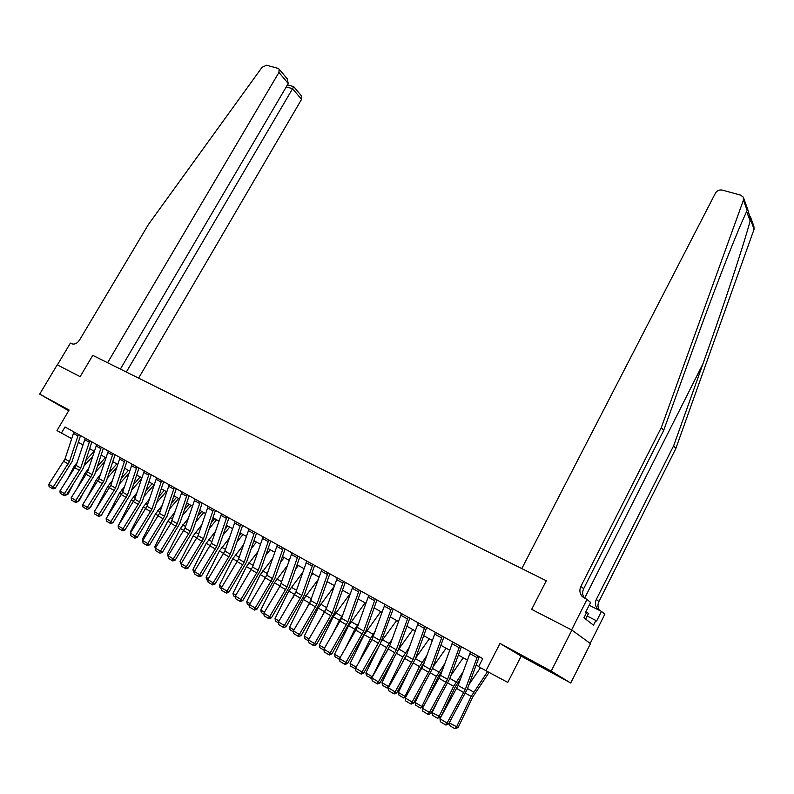 <?xml version="1.0" encoding="UTF-8"?>
<svg xmlns="http://www.w3.org/2000/svg" width="794" height="794" viewBox="0 0 794 794"><rect width="100%" height="100%" fill="white"/><g stroke="black" fill="none" stroke-linecap="round" stroke-linejoin="round"><path stroke-width="1.19" d="M68.939 410.349L57.396 404.037L68.81 410.558M545.309 668.866L529.112 659.665L545.309 668.866M590.21 643.408L604.849 614.189L601.465 611.4L596.622 621.047L595.857 620.442L593.485 625.166L583.977 617.782L586.409 612.958L585.605 612.323L590.587 602.438L586.965 599.45L571.591 629.93L531.662 609.355L571.898 630.089L590.488 643.606L570.747 683.019L551.195 671.129L500.012 643.408L485.978 670.751L507.773 682.393L521.162 656.132L570.747 683.019M750.36 216.573L753.903 226.3L754.062 229.258L675.783 448.65L673.719 445.613L702.918 363.93C723.215 307.357 743.541 245.624 750.529 219.581L747.72 209.328L747.154 210.341L743.422 200.148L743.263 197.111L740.663 195.135L722.272 190.094C719.344 189.577 717.091 190.56 715.493 193.031L521.807 568.583L546.292 580.761L531.662 609.355L546.292 580.761L92.769 355.365L80.144 376.664L92.769 355.365L107.597 362.729L278.942 72.433L279.091 69.078L277.969 68.344L266.586 65.227L262.06 67.301L148.518 224.345L79.509 340.09C77.137 343.494 74.537 344.705 71.688 343.752L70.388 343.107L57.367 364.922L80.144 376.664L57.198 364.833L39.7 394.122L68.701 410.746M571.898 630.089L551.195 671.129M485.978 670.751L478.653 666.642L482.782 658.613L64.999 426.983L61.416 433.048L71.609 438.606M61.416 433.048L56.979 430.556L69.118 410.051L39.7 394.122M78.298 442.318L82.874 444.878M89.613 448.65L94.297 451.27M101.106 455.081L105.9 457.771M112.768 461.612L117.691 464.361M124.608 468.242L129.65 471.06M136.637 474.971L141.808 477.869M148.855 481.809L154.145 484.777M161.261 488.757L166.69 491.794M173.866 495.813L179.434 498.93M186.679 502.979L192.386 506.175M199.691 510.264L205.537 513.539M212.921 517.678L218.916 521.033M226.369 525.201L232.513 528.635M240.036 532.853L246.339 536.377M253.931 540.635L260.392 544.247M268.064 548.545L274.694 552.247M282.436 556.584L289.234 560.385M297.055 564.772L304.033 568.673M311.933 573.089L319.079 577.099M327.059 581.565L334.393 585.664M342.462 590.18L349.985 594.398M358.134 598.954L365.855 603.271M374.083 607.886L382.003 612.313M390.32 616.978L398.449 621.523M406.865 626.228L415.202 630.902M423.708 635.657L432.264 640.45M440.859 645.264L449.652 650.177M458.337 655.04L467.358 660.092M476.142 665.015L478.742 666.464M500.012 643.408L521.162 656.132M477.71 655.804L465.244 689.539L447.082 723.036L448.55 723.979L467.358 689.033L479.239 656.648M470.514 651.814L458.118 685.43L439.975 718.778L447.082 723.036L445.315 724.733L440.352 721.746L445.315 724.733M445.91 725.111L448.55 723.979M439.975 718.778L440.352 721.746M449.404 722.977L458.138 727.532L454.893 728.723L449.98 725.776L449.404 722.977L451.468 718.689M469.036 684.448L480.499 667.675M454.893 728.723L456.421 727.175L471.15 696.437L487.576 671.595M489.114 672.419L472.817 696.874L458.138 727.532M747.154 210.341L741.864 222.122C730.927 247.162 711.364 297.958 693.787 346.849L663.586 430.656L583.65 588.711C582.101 592.106 582.389 595.282 584.513 598.239M663.586 430.656L661.372 427.4L580.88 586.379C579.283 589.922 579.64 593.197 581.933 596.195L586.965 599.45M675.783 448.65L598.914 601.564C597.495 604.661 597.693 607.618 599.52 610.427M598.339 609.842L597.406 608.899C595.163 605.991 594.805 602.825 596.334 599.391L673.719 445.613M743.422 200.148L661.372 427.4M601.465 611.4L589.168 605.266M595.857 620.442L587.183 616.065M138.613 378.143L301.541 99.389L292.579 88.69L286.257 86.903M126.325 372.039L292.579 88.69L293.681 86.606L287.458 84.849M120.38 369.081L288.242 83.519L278.942 72.433M301.541 95.975L301.541 99.389M287.17 78.755L288.242 83.519M459.825 645.889L447.528 679.327L429.425 712.446L430.934 713.419L449.672 678.86L461.393 646.753M452.759 641.969L440.531 675.297L422.458 708.278L429.425 712.446L427.698 714.143L422.825 711.216L427.698 714.143M428.303 714.531L430.934 713.419M422.458 708.278L422.825 711.216M442.268 636.153L430.14 669.312L412.106 702.065L413.644 703.057L432.313 668.876L443.876 637.046M435.34 632.312L423.271 665.362L405.268 697.966L412.106 702.065L410.419 703.752L405.635 700.884L410.419 703.752M411.034 704.149L413.644 703.057M405.268 697.966L405.635 700.884M425.048 626.605L413.069 659.486L395.104 691.872L396.672 692.884L415.272 659.08L426.676 627.508M418.24 622.833L406.329 655.596L388.395 687.852L395.104 691.872L393.447 693.559L388.752 690.74L393.447 693.559M394.072 693.956L396.672 692.884M388.395 687.852L388.752 690.74M432.085 712.605L440.72 717.111L437.474 718.272L432.661 715.384L432.085 712.605L436.7 703.018M450.863 675.565L463.21 657.769M437.474 718.272L438.973 716.734L453.612 686.304L463.041 671.923M460.599 678.622L455.309 686.76L440.72 717.111M423.083 707.156L420.383 708.02L415.649 705.181L415.083 702.432L422.021 688.07M433.077 666.761L446.109 648.202M415.083 702.432L421.842 706.481L436.392 676.349L444.739 663.705M420.383 708.02L421.842 706.481L423.281 706.799M442.327 670.344L438.129 676.835L426.14 701.668M405.526 697.509L403.6 697.946L398.955 695.167L398.389 692.437L407.451 673.769M415.649 658.028L429.326 638.803M398.389 692.437L405.029 696.407L419.49 666.583L426.835 655.507M403.6 697.946L405.029 696.407L406.012 696.636M424.453 662.097L421.247 667.089L412.721 684.696M408.136 617.226L396.315 649.829L378.42 681.867L380.018 682.89L398.538 649.452L409.803 618.149M401.456 613.524L389.695 646.018L371.83 677.917L378.42 681.867L376.793 683.545L372.178 680.776L376.793 683.545M377.428 683.962L380.018 682.89M371.83 677.917L372.178 680.776M388.405 687.961L387.125 688.061L382.559 685.321L381.993 682.622L392.98 660.062M398.558 649.393L412.84 629.582M381.993 682.622L388.514 686.522L402.886 656.985L409.297 647.338M387.125 688.061L389.07 686.661M406.945 653.869L399.313 668.558M585.654 619.092L588.513 613.405L585.873 611.807M391.531 608.025L379.86 640.351L362.034 672.052L363.662 673.084L380.078 644.4L393.228 608.958M384.971 604.383L372.009 639.537L355.563 668.171L362.034 672.052L360.436 673.719L355.911 670.999L360.436 673.719M361.091 674.136L363.662 673.084M355.563 668.171L355.911 670.999M371.89 678.433L366.461 675.664L365.895 672.975L378.649 646.892M381.706 641.066L396.643 620.511M365.895 672.975L372.307 676.816L386.579 647.567L392.127 639.21M370.937 678.354L372.436 676.845M389.804 645.721L385.924 653.184M375.225 598.984L363.702 631.051L345.946 662.404L347.603 663.456L365.974 630.734L376.952 599.936M368.783 595.411L357.32 627.369L339.584 658.593L345.946 662.404L344.378 664.072L339.931 661.402L344.378 664.072M345.043 664.489L347.603 663.456M339.584 658.593L339.931 661.402M355.662 668.975L350.64 666.166L350.085 663.506L364.238 634.654L380.733 611.608M358.124 663.705L370.56 638.316L375.304 631.141M350.085 663.506L356.149 667.139M355.563 668.211L355.037 668.806M359.206 590.101L347.822 621.901L330.145 652.926L331.823 653.998L350.124 621.613L360.962 591.073M352.883 586.597L341.559 618.298L323.902 649.184L330.145 652.926L328.607 654.593L324.24 651.963L328.607 654.593M329.282 655.02L331.823 653.998M323.902 649.184L324.24 651.963M339.703 659.516L335.098 656.846L334.542 654.206L348.616 625.632L365.101 602.854M344.933 649.353L354.829 629.225L358.819 623.141M334.542 654.206L340.179 657.581M343.474 581.377L332.239 612.928L314.623 643.626L316.33 644.708L334.552 612.66L345.251 582.369M337.261 577.933L326.076 609.375L308.489 639.944L314.623 643.626L313.114 645.284L308.826 642.703L313.114 645.284M313.799 645.711L316.33 644.708M308.489 639.944L308.826 642.703M324.021 650.197L319.823 647.686L319.277 645.065L333.262 616.759L349.737 594.249M331.823 635.577L339.366 620.293L342.651 615.201M319.277 645.065L324.488 648.182M328.021 572.811L316.915 604.105L299.368 634.485L301.105 635.587L319.257 603.867L329.818 573.814M321.917 569.427L309.551 603.43L293.343 630.873L299.368 634.485L297.889 636.133L293.681 633.602L297.889 636.133M298.584 636.57L301.105 635.587M293.343 630.873L293.681 633.602M308.608 640.957L304.817 638.674L304.271 636.083L318.176 608.035L334.115 586.468M318.811 622.347L326.791 607.331M304.271 636.083L309.074 638.952M312.836 564.385L301.859 595.431L284.391 625.503L286.148 626.615L304.221 595.212L314.652 565.397M306.831 561.06L295.914 592.006L278.466 621.95L284.391 625.503L282.932 627.141L278.793 624.66L282.932 627.141M283.637 627.588L286.148 626.615M278.466 621.95L278.793 624.66M293.462 631.865L290.068 629.821L289.522 627.25L303.338 599.47L318.255 579.461M305.898 609.613L311.218 599.589M327.505 581.813L326.533 583.094M289.522 627.25L293.929 629.89M297.909 556.118L287.061 586.905L269.662 616.67L271.439 617.801L289.443 586.716L299.755 557.14M292.003 552.842L279.925 586.309L263.846 613.186L269.662 616.67L268.233 618.308L264.164 615.866L268.233 618.308M268.948 618.764L271.439 617.801M263.846 613.186L264.164 615.866M278.585 622.933L275.568 621.126L275.022 618.576L288.758 591.044L302.703 572.474M293.095 597.336L295.884 592.076M312.836 573.596L310.881 576.107M275.022 618.576L279.041 620.977M283.23 547.979L272.521 578.528L255.192 607.996L256.988 609.137L274.913 578.36L285.106 549.011M277.434 544.763L266.774 575.223L249.475 604.571L255.192 607.996L253.792 609.633L249.782 607.221L253.792 609.633M254.507 610.08L256.988 609.137M249.475 604.571L249.782 607.221M263.965 614.159L261.305 612.571L260.769 610.04L274.416 582.756L287.458 565.536M298.405 565.517L295.527 569.169M260.769 610.04L264.422 612.224M268.809 539.98L258.219 570.291L240.959 599.47L242.785 600.621L260.631 570.152L270.694 541.032M263.112 536.823L252.571 567.035L235.342 596.096L240.959 599.47L239.59 601.098L235.649 598.726L239.59 601.098M240.314 601.554L242.785 600.621M235.342 596.096L235.649 598.726M249.584 605.534L247.291 604.155L246.755 601.644L260.323 574.618L272.491 558.639M284.212 557.577L280.471 562.271M246.755 601.644L250.041 603.619M254.626 532.119L244.165 562.202L226.975 591.083L228.811 592.245L246.587 562.073L256.531 533.181M249.018 529.012L238.607 558.996L221.447 587.768L226.975 591.083L225.625 592.701L221.754 590.379L225.625 592.701M226.359 593.168L228.811 592.245M221.447 587.768L221.754 590.379M235.451 597.058L233.496 595.887L232.97 593.386L246.458 566.598L257.802 551.79M267.776 549.398L268.342 548.694M270.248 549.766L265.702 555.423M232.97 593.386L235.907 595.153M240.681 524.387L230.339 554.232L213.219 582.836L215.075 584.007L232.771 554.133L242.607 525.459M235.163 521.33L224.871 551.086L207.78 579.58L213.219 582.836L211.889 584.453L208.088 582.161L211.889 584.453M212.633 584.92L215.075 584.007M207.78 579.58L208.088 582.161M221.556 588.721L219.938 587.749L219.412 585.267L232.821 558.718L243.391 545.002M253.246 542.639L254.586 540.992M256.512 542.074L251.202 548.624M219.412 585.267L222.012 586.835M226.965 516.785L216.742 546.401L199.691 574.727L201.567 575.908L219.194 546.322L228.91 517.857M221.546 513.778L211.363 543.304L194.341 571.521L199.691 574.727L198.391 576.335L194.649 574.082L198.391 576.335M199.135 576.801L201.567 575.908M194.341 571.521L194.649 574.082M207.899 580.513L206.599 579.739L206.073 577.288L219.402 550.967L229.238 538.272M238.984 535.94L241.058 533.419M243.004 534.511L236.959 541.875M206.073 577.288L208.346 578.647M213.477 509.301L203.363 538.699L186.392 566.747L188.277 567.938L205.825 538.64L215.432 510.393M208.137 506.344L198.073 535.652L181.131 563.591L186.392 566.747L185.101 568.355L181.429 566.142L185.101 568.355M185.865 568.832L188.277 567.938M181.131 563.591L181.429 566.142M194.451 572.454L193.468 571.859L192.942 569.427L206.192 543.334L215.333 531.593M224.98 529.3L227.739 525.965M229.704 527.067L222.975 535.196M192.942 569.427L194.907 570.608M200.197 501.947L190.203 531.117L173.3 558.907L175.206 560.107L192.684 531.077L202.182 503.039M194.947 499.029L185.002 528.119L168.13 555.8L173.3 558.907L172.04 560.495L168.417 558.321L172.04 560.495M172.804 560.981L175.206 560.107M168.13 555.8L168.417 558.321M181.24 564.524L180.03 561.695L193.2 535.831L201.676 524.983M211.214 522.71L214.638 518.631M216.613 519.742L209.239 528.566M180.03 561.695L181.687 562.688M187.146 494.702L177.251 523.663L160.428 551.185L162.343 552.396L179.742 523.633L189.131 495.803M181.975 491.833L170.909 523.296L155.336 548.128L160.428 551.185L159.177 552.773L155.624 550.629L159.177 552.773M159.951 553.259L162.343 552.396M155.336 548.128L155.624 550.629M168.229 556.723L167.326 554.083L180.417 528.447L188.257 518.432M197.696 516.189L201.736 511.415M203.73 512.527L195.741 522.005M167.326 554.083L168.685 554.907M174.293 487.576L164.517 516.318L147.753 543.582L149.689 544.803L167.008 516.318L176.298 488.687M169.211 484.757L159.475 513.42L142.741 540.585L147.753 543.582L146.533 545.17L143.029 543.066L146.533 545.17M147.307 545.657L149.689 544.803M142.741 540.585L143.029 543.066M155.435 549.041L154.81 546.6L167.832 521.172L175.067 511.951M184.407 509.738L189.041 504.309M191.056 505.431L182.471 515.505M154.81 546.6L155.892 547.245M161.648 480.569L151.972 509.093L135.288 536.109L137.233 537.34L154.483 509.103L163.663 481.69M156.646 477.789L147.009 506.244L130.355 533.151L135.288 536.109L134.087 537.687L130.633 535.613L134.087 537.687M134.861 538.173L137.233 537.34M130.355 533.151L130.633 535.613M142.781 540.525L142.493 539.225L155.445 514.016L162.105 505.53M171.355 503.346L176.546 497.312M178.571 498.443L169.43 509.073M142.493 539.225L143.297 539.702M149.193 473.661L139.625 501.987L123.01 528.754L124.976 529.985L142.146 502.016L151.237 474.792M144.27 470.931L134.742 499.178L118.157 525.846L123.01 528.754L121.829 530.323L118.435 528.288L121.829 530.323M122.613 530.819L124.976 529.985M118.157 525.846L118.435 528.288M130.563 532.824L130.375 531.97L143.248 506.969L149.361 499.178M158.512 497.014L164.239 490.424M166.274 491.565L156.617 502.701M130.375 531.97L130.901 532.278M136.945 466.872L127.477 494.99L110.932 521.509L112.907 522.75L130.008 495.029L138.99 468.003M132.092 464.182L122.673 492.22L106.148 518.651L110.932 521.509L109.77 523.077L106.426 521.062L109.77 523.077M110.555 523.574L112.907 522.75M106.148 518.651L106.426 521.062M118.534 525.251L131.238 500.022L136.826 492.895M145.888 490.752L152.12 483.635M154.125 484.836L144.012 496.409M124.876 460.183L115.517 488.102L99.032 514.383L101.027 515.624L118.048 488.161L126.941 461.324M120.102 457.533L110.783 485.372L94.327 511.564L99.032 514.383L97.89 515.941L94.605 513.956L97.89 515.941M98.694 516.437L101.027 515.624M94.327 511.564L94.605 513.956M106.684 517.807L119.408 493.193L124.499 486.682M133.471 484.558L140.181 476.956M141.401 479.07L131.615 490.176M112.996 453.592L103.736 481.313L87.33 507.356L89.325 508.617L106.277 481.382L115.07 454.744M108.302 450.992L99.071 478.623L82.695 504.587L87.33 507.356L86.199 508.914L82.963 506.969L86.199 508.914M87.003 509.411L89.325 508.617M82.695 504.587L82.963 506.969M96.431 508.289L107.756 486.464L112.371 480.529M121.254 478.435L128.43 470.376M102.327 513.589L101.92 514.383M128.896 473.353L119.418 484.012M101.304 447.111L92.134 474.633L75.797 500.448L77.802 501.709L94.685 474.723L103.389 448.263M96.67 444.541L87.539 471.983L71.232 497.709L75.797 500.448L74.686 501.997L71.5 500.071L74.686 501.997M75.49 502.493L77.802 501.709M71.232 497.709L71.5 500.071M86.377 498.89L96.282 479.834L100.441 474.455M109.235 472.37L116.847 463.894M92.243 504.091L90.456 507.525M116.599 467.676L107.418 477.909M89.782 440.72L80.7 468.053L64.433 493.64L66.458 494.9L83.261 468.152L91.876 441.881M85.226 438.189L76.184 465.443L59.947 490.94L64.433 493.64L63.351 495.178L60.205 493.292L63.351 495.178M64.155 495.684L66.458 494.9M59.947 490.94L60.205 493.292M76.413 489.739L84.988 473.293L88.7 468.44M97.414 466.376L105.443 457.513M78.556 500.548L79.162 500.766L78.1 501.252M82.248 494.841L79.162 500.766M104.5 462.048L95.608 471.884M78.437 434.427L69.445 461.562L53.248 486.93L55.282 488.201L72.016 461.681L80.531 435.598M73.941 431.936L64.999 459.001L48.821 484.28L53.248 486.93L52.176 488.469L49.079 486.603L52.176 488.469M52.99 488.975L55.282 488.201M48.821 484.28L49.079 486.603M66.557 480.827L73.852 466.862L77.137 462.495M85.772 460.451L94.208 451.22M67.172 493.799L68.046 494.116L66.527 494.791M72.363 485.829L68.046 494.116M92.6 456.471L83.985 465.919M465.244 689.539L458.118 685.43M463.835 692.616L456.709 688.497M476.936 657.561L469.74 653.571M465.502 693.172L471.15 696.437M467.537 688.557L473.651 692.08M702.918 363.93L584.592 598.279M583.65 588.711L580.88 586.379M596.334 599.391L598.914 601.564M746.638 211.432L750.141 220.98M754.062 229.258L750.529 219.581M447.528 679.327L440.531 675.297M446.129 682.383L439.132 678.344M459.051 647.636L451.994 643.706M430.14 669.312L423.271 665.362M428.75 672.339L421.882 668.369M441.514 637.88L434.586 634.039M413.069 659.486L406.329 655.596M411.689 662.474L404.95 658.583M424.294 628.312L417.485 624.541M447.836 682.959L453.612 686.304M449.841 678.394L456.103 681.986M430.487 672.935L436.392 676.349M432.482 668.409L438.884 672.091M413.456 663.099L419.49 666.583M415.431 658.613L421.971 662.365M396.315 649.829L389.695 646.018M394.946 652.797L388.326 648.976M407.382 618.923L400.712 615.211M396.742 653.442L402.886 656.985M398.796 649.055L405.357 652.827M379.86 640.351L373.359 636.609M378.5 643.289L372.009 639.537M390.787 609.703L384.227 606.06M380.326 643.954L386.579 647.567M382.609 639.746L389.05 643.448M363.702 631.051L357.32 627.369M362.352 633.959L355.97 630.267M374.49 600.651L368.049 597.068M364.238 634.654L370.56 638.316M366.699 630.605L373.031 634.237M347.822 621.901L341.559 618.298M346.492 624.789L340.219 621.166M358.481 591.748L352.159 588.235M348.616 625.632L354.829 629.225M351.067 621.613L357.28 625.196M332.239 612.928L326.076 609.375M330.909 615.777L324.746 612.224M342.75 583.014L336.537 579.56M333.262 616.759L339.366 620.293M335.703 612.789L341.817 616.303M316.915 604.105L310.861 600.611M315.595 606.934L309.551 603.43M327.297 574.429L321.193 571.035M318.176 608.035L324.17 611.509M320.607 604.115L326.612 607.569M301.859 595.431L295.914 592.006M300.549 598.229L294.604 594.795M312.121 565.993L306.117 562.658M303.338 599.47L309.243 602.884M305.769 595.579L311.476 598.865M287.061 586.905L281.215 583.54M285.761 589.684L279.925 586.309M297.194 557.706L291.299 554.43M288.758 591.044L294.564 594.398M291.18 587.193L296.519 590.26M272.521 578.528L266.774 575.223M271.23 581.287L265.484 577.963M282.535 549.557L276.729 546.332M274.416 582.756L280.084 586.032M276.838 578.955L281.82 581.813M258.219 570.291L252.571 567.035M256.938 573.02L251.291 569.755M268.114 541.548L262.417 538.382M260.323 574.618L265.643 577.685M262.735 570.846L267.36 573.506M244.165 562.202L238.607 558.996M242.895 564.901L237.337 561.695M253.931 533.667L248.333 530.551M246.458 566.598L251.45 569.487M248.859 562.867L253.157 565.338M230.339 554.232L224.871 551.086M229.069 556.912L223.61 553.755M239.996 525.926L234.478 522.859M232.821 558.718L237.495 561.427M235.213 555.026L239.183 557.309M216.742 546.401L211.363 543.304M215.482 549.061L210.112 545.954M226.28 518.303L220.861 515.296M219.402 550.967L223.769 553.487M221.784 547.314L225.436 549.408M203.363 538.699L198.073 535.652M202.113 541.329L196.833 538.272M212.792 510.81L207.462 507.852M206.192 543.334L210.271 545.686M208.574 539.721L211.929 541.647M190.203 531.117L185.002 528.119M188.962 533.727L183.761 530.72M199.532 503.436L194.282 500.528M193.2 535.831L196.981 538.014M195.572 532.248L198.629 534.005M177.251 523.663L172.129 520.705M176.02 526.253L170.909 523.296M186.471 496.19L181.31 493.322M180.417 528.447L183.92 530.461M182.779 524.894L185.548 526.482M164.517 516.318L159.475 513.42M163.286 518.889L158.254 515.981M173.628 489.054L168.546 486.226M167.832 521.172L171.057 523.038M170.184 517.658L172.675 519.087M151.972 509.093L147.009 506.244M150.761 511.644L145.798 508.775M160.983 482.027L155.991 479.248M155.445 514.016L158.413 515.723M157.788 510.532L160.011 511.802M139.625 501.987L134.742 499.178M138.424 504.518L133.541 501.689M148.547 475.11L143.625 472.38M143.248 506.969L145.957 508.527M145.58 503.515L147.545 504.637M127.477 494.99L122.673 492.22M126.276 497.491L121.472 494.722M136.3 468.311L131.447 465.612M131.238 500.022L133.7 501.441M133.561 496.607L135.268 497.59M115.517 488.102L110.783 485.372M114.326 490.583L109.592 487.853M124.231 461.612L119.467 458.952M119.408 493.193L121.631 494.473M121.73 489.799L123.189 490.642M103.736 481.313L99.071 478.623M102.545 483.774L97.89 481.085M112.361 455.012L107.666 452.401M107.756 486.464L109.741 487.605M110.068 483.099L111.299 483.804M92.134 474.633L87.539 471.983M90.953 477.075L86.367 474.425M100.669 448.511L96.044 445.94M96.282 479.834L98.039 480.846M98.595 476.499L99.578 477.075M80.7 468.053L76.184 465.443M79.539 470.475L75.013 467.865M89.156 442.119L84.591 439.578M84.988 473.293L86.516 474.187M87.28 469.998L88.045 470.445M69.445 461.562L64.999 459.001M68.284 463.974L63.838 461.403M77.812 435.817L73.316 433.316M73.852 466.862L75.162 467.626M76.135 463.597L76.681 463.914M597.406 608.899L598.855 610.1M584.255 598.1L581.933 596.195M747.72 209.328L743.591 198.004M279.091 69.078L287.378 79.013M293.681 86.556L301.651 96.104"/></g></svg>
